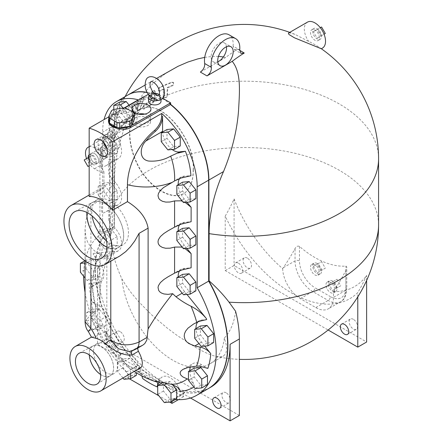 <?xml version="1.0" encoding="UTF-8"?>
<svg xmlns="http://www.w3.org/2000/svg" width="443" height="443" viewBox="0 0 443 443"><rect width="100%" height="100%" fill="white"/><g stroke="black" fill="none" stroke-linecap="round" stroke-linejoin="round"><path stroke-width="0.33" stroke-dasharray="2.21 1.66" d="M239.685 50.319L237.625 49.195L234.408 49.633L233.084 46.105L239.713 49.932M233.084 46.105A20.306 11.723 120 0 0 228.981 34.77M167.543 95.084A132.224 76.34 60 0 1 167.764 87.72A134.03 77.381 180 0 1 171.74 86.186L173.13 85.211L173.894 83.699L173.412 82.531L172.028 82.525A133.631 77.148 0 0 0 160.471 87.332L159.192 88.39L158.5 89.946L158.926 91.059L160.183 90.992A134.03 77.381 180 0 1 163.916 89.32A132.983 76.777 -120 0 0 163.689 96.685L164.12 97.87L165.516 97.981L166.856 96.973L167.543 95.084A134.345 77.564 180 0 1 306.462 90.023A134.345 77.564 180 0 1 378.577 158.766M154.413 101.087L154.817 99.132A134.129 77.442 60 0 1 155.155 91.679L154.751 90.649L153.643 90.726L152.398 91.834L151.711 93.512A134.312 77.547 -120 0 0 151.373 100.971A134.329 77.553 0 0 0 144.473 105.074L142.906 107.837L143.288 109.006L144.457 108.895A134.345 77.564 180 0 1 151.356 104.792L154.413 101.087A134.345 77.564 180 0 1 163.689 96.685M140.06 109.786A133.808 104.681 92.6 0 1 143.997 98.972L144.252 97.654L143.632 96.906L142.524 97.443L141.439 99.044A133.304 104.282 -87.4 0 0 137.474 109.942A133.542 31.22 39.8 0 1 134.511 104.288L134.063 104.027A134.174 31.364 -140.2 0 0 137.031 109.681A133.93 104.775 92.6 0 1 140.996 98.783L141.832 97.438L143.072 96.652L143.759 97.144L143.554 98.717A134.434 105.168 -87.4 0 0 139.617 109.532L138.094 112.422L136.798 113.657L135.309 114.05L134.511 113.386A133.576 31.226 39.8 0 1 131.571 107.776C131.759 105.135 132.59 103.883 134.063 104.027L134.511 104.288C133.044 104.144 132.213 105.395 132.025 108.037A132.944 31.082 -140.2 0 0 134.96 113.641L135.602 114.255L136.366 114.305L137.485 113.74L139.213 111.697L140.06 109.786A134.345 77.564 180 0 1 142.906 107.837M128.066 94.902A66.86 38.602 -120 0 0 114.327 125.441L114.327 226.401L114.56 179.044A116.526 67.275 -60 0 1 128.952 116.996L135.176 105.141L143.51 93.495L153.588 82.946L164.802 74.07L171.906 69.59M204.721 57.38L211.466 56.494L218.482 56.355M223.372 56.953L225.592 57.512A134.262 77.519 -60 0 1 237.625 49.195M288.631 33.003L290.331 32.92L295.044 34.399L308.682 41.426A89.741 51.809 60 0 1 321.175 48.641L321.33 48.758A134.345 134.345 0 0 0 321.28 48.708M190.534 398.008L97.538 344.322L97.538 267.788A93.728 54.118 -120 0 0 163.816 382.586A93.728 54.118 -120 0 0 210.68 387.226M114.327 226.401A93.728 54.118 -120 0 0 114.892 334.653A93.728 54.118 -120 0 0 208.36 388.566M235.571 311.224A89.037 51.405 60 0 1 224.363 337.959L226.19 344.588L226.65 349.649L225.875 353.376L223.593 355.962L220.802 356.809L215.918 356.421L210.436 354.738L203.896 351.858L195.596 347.401L177.278 335.567L167.282 328.113L152.038 315.195L138.753 301.805L131.039 292.568L124.948 283.963L121.825 278.763A89.037 51.405 60 0 1 110.75 240.327A89.037 51.405 60 0 1 110.617 239.082L110.75 233.865C111.32 230.033 112.588 227.503 114.56 226.268M110.617 239.082A93.728 54.118 -120 0 0 106.818 262.433L106.818 338.961L97.538 344.322M110.794 346.614A5.936 3.428 60 0 1 106.918 341.387A5.936 3.428 60 0 1 107.826 336.63A5.936 3.428 60 0 1 110.794 336.924A5.936 3.428 60 0 1 114.671 342.151A5.936 3.428 60 0 1 113.762 346.908A5.936 3.428 60 0 1 110.794 346.614M239.37 415.495L106.818 338.961M333.485 291.638A125.906 72.691 120 0 0 345.856 270.368L346.775 267.328L346.581 266.459L345.856 266.116A89.741 51.809 60 0 1 299.462 246.413C297.652 245.688 296.179 246.408 295.044 248.578A132.003 76.213 -60 0 1 283.326 267.672L282.678 268.624A108.402 62.585 60 0 1 234.07 198.896A96.247 55.569 -60 0 1 225.232 216.062A116.526 67.275 -120 0 0 357.789 292.59A96.247 55.569 120 0 0 366.627 275.424A108.402 62.585 60 0 1 333.485 291.638L333.485 297.38L345.856 290.237A24.996 14.431 60 0 1 340.678 301.683A24.996 14.431 60 0 1 328.185 300.443L312.719 291.516A24.996 14.431 60 0 1 295.044 260.905L295.044 248.578M225.232 216.062L225.232 270.595L328.141 330.013M357.789 296.888L357.789 292.59M238.489 263.197A5.936 3.428 60 0 1 242.365 268.43A5.936 3.428 60 0 1 241.457 273.187A5.936 3.428 60 0 1 235.521 269.759A5.936 3.428 60 0 1 235.521 262.904A5.936 3.428 60 0 1 238.489 263.197M225.232 270.595L234.07 265.495L366.627 342.024M234.07 198.896L234.07 265.495M366.627 280.491L366.627 275.424M282.678 268.624A24.996 14.431 -120 0 0 300.348 298.66L315.809 307.586A24.996 14.431 -120 0 0 328.307 308.826A24.996 14.431 -120 0 0 333.485 297.38M353.37 319.32A5.936 3.428 -120 0 0 350.402 319.026A5.936 3.428 -120 0 0 350.402 325.882A5.936 3.428 -120 0 0 356.338 329.31A5.936 3.428 -120 0 0 357.246 324.553A5.936 3.428 -120 0 0 353.37 319.32M247.327 258.097A5.936 3.428 -120 0 0 244.359 257.804A5.936 3.428 -120 0 0 244.359 264.659A5.936 3.428 -120 0 0 250.295 268.087A5.936 3.428 -120 0 0 251.203 263.33A5.936 3.428 -120 0 0 247.327 258.097M121.825 278.763A73.112 42.212 -120 0 0 156.423 347.578A73.112 42.212 -120 0 0 209.65 364.013A73.112 42.212 -120 0 0 224.363 337.959M226.118 392.791A5.936 3.428 -120 0 0 223.15 392.492A5.936 3.428 -120 0 0 222.236 397.249A5.936 3.428 -120 0 0 226.118 402.482A5.936 3.428 -120 0 0 229.086 402.776A5.936 3.428 -120 0 0 229.995 398.019A5.936 3.428 -120 0 0 226.118 392.791M120.075 331.563A5.936 3.428 -120 0 0 117.107 331.27A5.936 3.428 -120 0 0 117.107 338.125A5.936 3.428 -120 0 0 123.043 341.553A5.936 3.428 -120 0 0 123.951 336.796A5.936 3.428 -120 0 0 120.075 331.563M200.363 72.076L225.592 57.512M170.666 104.387A66.86 38.602 -120 0 0 147.226 92.432M226.489 46.736A10.937 6.313 120 0 0 224.291 42.888A10.937 6.313 120 0 0 215.868 45.817A10.937 6.313 120 0 0 211.095 56.82A10.937 6.313 120 0 0 213.36 61.826A10.937 6.313 120 0 0 217.79 61.804M321.175 48.641A14.996 8.661 -120 0 0 322.426 48.126M307.431 22.15A14.996 8.661 -120 0 0 308.682 41.426M319.348 37.688A6.246 3.61 -120 0 0 316.618 31.398A6.246 3.61 -120 0 0 311.806 29.725A6.246 3.61 -120 0 0 311.806 36.941A6.246 3.61 -120 0 0 318.052 40.551A6.246 3.61 -120 0 0 319.348 37.688M321.557 36.415A6.246 3.61 -120 0 0 318.827 30.124A6.246 3.61 -120 0 0 314.015 28.452A6.246 3.61 -120 0 0 314.015 35.667A6.246 3.61 -120 0 0 320.261 39.272A6.246 3.61 -120 0 0 321.557 36.415M317.138 38.192L320.887 36.027L317.138 29.531L313.389 31.697L317.138 38.192L325.306 33.474M320.887 36.027L324.066 34.194M317.138 29.531L320.311 27.699M321.557 26.984L317.808 29.144L321.557 35.639M313.389 31.697L317.808 29.144M330.395 282.329A6.246 3.61 -120 0 0 327.266 282.019A6.246 3.61 -120 0 0 327.266 289.235A6.246 3.61 -120 0 0 333.518 292.845A6.246 3.61 -120 0 0 334.476 287.839A6.246 3.61 -120 0 0 330.395 282.329M314.929 264.731A6.246 3.61 -120 0 0 311.806 264.421A6.246 3.61 -120 0 0 311.806 271.637A6.246 3.61 -120 0 0 318.052 275.241A6.246 3.61 -120 0 0 319.01 270.236A6.246 3.61 -120 0 0 314.929 264.731M332.604 281.056A6.246 3.61 -120 0 0 329.476 280.746A6.246 3.61 -120 0 0 329.476 287.961A6.246 3.61 -120 0 0 335.728 291.572A6.246 3.61 -120 0 0 336.686 286.56A6.246 3.61 -120 0 0 332.604 281.056M332.604 290.486L336.353 288.321L332.604 281.831L328.85 283.991L332.604 290.486L340.772 285.774L337.018 279.278L333.269 281.443L337.018 287.933M336.353 288.321L340.772 285.774M332.604 281.831L337.018 279.278M328.85 283.991L333.269 281.443M317.138 263.452A6.246 3.61 -120 0 0 314.015 263.142A6.246 3.61 -120 0 0 314.015 270.357A6.246 3.61 -120 0 0 320.261 273.968A6.246 3.61 -120 0 0 321.219 268.962A6.246 3.61 -120 0 0 317.138 263.452M313.389 266.393L317.138 272.882L320.887 270.723L317.138 264.227L313.389 266.393L317.808 263.84L321.557 270.335L325.306 268.17L321.557 261.675L317.808 263.84M317.138 272.882L321.557 270.335M320.887 270.723L325.306 268.17M317.138 264.227L321.557 261.675M137.031 109.681L137.474 109.942M163.467 89.06A134.661 77.746 0 0 0 159.74 90.737L158.483 90.804L158.04 89.835L158.594 88.34L160.023 87.072A134.257 77.514 180 0 1 171.574 82.265L172.953 82.265L173.451 83.306L172.836 84.751L171.286 85.92A134.661 77.746 0 0 0 167.316 87.459A132.861 76.711 -120 0 0 167.089 94.824L166.657 96.364L165.245 97.648L163.799 97.698L163.245 96.43A133.614 77.143 60 0 1 163.467 89.06L163.916 89.32M167.316 87.459L167.764 87.72M150.93 100.716A134.938 77.907 60 0 1 151.268 93.257L151.827 91.762L153.04 90.56L154.308 90.394L154.712 91.419A134.755 77.802 -120 0 0 154.374 98.878L153.97 100.827L150.919 104.537A134.971 77.924 0 0 0 144.014 108.64L142.912 108.795L142.463 107.577L144.03 104.819A134.954 77.913 180 0 1 150.93 100.716L151.373 100.971M193.32 169.68C193.403 178.025 191.631 184.642 188.015 189.521C177.399 204.793 148.255 189.15 136.4 161.778C125.291 137.347 128.204 109.31 145.465 107.422C166.507 103.357 195.74 143.078 193.32 169.68M193.154 169.835C195.612 143.117 166.142 103.213 145.071 107.477C127.711 109.543 124.948 138.15 136.555 162.836C148.621 189.687 177.189 204.771 187.76 189.837C191.442 184.941 193.242 178.274 193.154 169.835M127.955 94.963A66.86 38.602 -120 0 0 114.106 125.568L114.106 226.528A93.728 54.118 -120 0 0 137.867 365.431A3.123 1.805 60 0 1 139.296 368.637L139.296 371.234L183.48 396.745L183.48 394.148A3.123 1.805 60 0 1 184.127 392.719A3.123 1.805 60 0 1 184.903 392.587A93.728 54.118 -120 0 0 208.249 388.633M153.499 94.486L152.11 93.683L112.217 116.714A13.124 7.575 0 0 0 108.845 120.263L153.499 94.486A66.86 38.602 -120 0 0 147.336 92.631M148.388 94.298L152.11 92.15L152.11 93.683M152.11 92.15L162.78 98.313M170.666 104.398L169.276 103.596L124.621 129.373M170.45 104.52A66.86 38.602 -120 0 0 169.276 103.596M175.395 399.453A93.728 54.118 60 0 1 173.418 399.221A3.123 1.805 -120 0 0 172.637 399.348A3.123 1.805 -120 0 0 171.989 400.782L171.989 401.419M169.796 402.111L158.899 395.815M129.411 378.793L127.805 377.868L127.805 375.271A3.123 1.805 -120 0 0 126.382 372.065A93.728 54.118 60 0 1 85.056 292.485M172.128 149.512A15.621 9.021 60 0 1 162.592 132.036M179.659 178.507A15.621 9.021 60 0 1 181.414 176.89A15.621 9.021 60 0 1 184.222 176.153L190.916 175.749M186.979 202.257L184.222 198.901A15.621 9.021 60 0 1 178.191 184.714M179.659 224.69A15.621 9.021 60 0 1 181.414 223.062A15.621 9.021 60 0 1 184.36 222.331L191.121 221.727M186.929 248.434L184.36 245.239A15.621 9.021 60 0 1 178.191 230.886M179.659 270.706A15.621 9.021 60 0 1 181.414 269.084A15.621 9.021 60 0 1 184.753 268.364L191.121 267.799M186.968 294.451L184.753 291.693A15.621 9.021 60 0 1 178.191 276.908M197.86 321.862A15.621 9.021 60 0 1 199.217 320.738A15.621 9.021 60 0 1 201.504 320.034L206.682 319.569M204.71 346.116L201.504 342.123A15.621 9.021 60 0 1 196 328.568M190.374 366.965A15.621 9.021 60 0 1 193.032 363.548A15.621 9.021 60 0 1 201.46 364.694L207.856 368.388M193.89 387.021A86.357 49.86 -120 0 0 194.627 386.545L191.498 378.477A15.621 9.021 60 0 1 189.798 370.68M159.031 381.8L159.74 380.011A15.621 9.021 60 0 1 162.282 376.915A15.621 9.021 60 0 1 178.363 386.761L180.7 391.385M142.773 378.638L140.054 368.642A15.621 9.021 -120 0 0 121.897 353.597A15.621 9.021 -120 0 0 121.437 353.896L119.095 355.818L120.922 354.234L105.993 331.774C106.602 332.195 106.326 333.236 105.168 334.897L108.297 330.445A15.621 9.021 -120 0 0 108.474 317.271A15.621 9.021 -120 0 0 98.335 305.155L91.945 301.467L94.985 304.114L95.832 305.864L95.876 308.001C93.395 314.962 100.777 333.579 105.24 331.608L105.993 331.774L108.297 330.445M89.043 283.359L98.291 282.534A15.621 9.021 -120 0 0 100.578 281.831A15.621 9.021 -120 0 0 98.291 260.44L93.113 254.005C95.046 256.442 96.02 259.022 96.026 261.747L95.694 264.039C93.002 274.151 90.195 292.463 91.612 286.388A86.158 18.207 158.8 0 1 92.338 284.866L92.515 284.273L91.9 283.548L89.043 283.359A86.357 49.86 -120 0 0 91.945 301.467M93.384 253.385L115.042 251.447A15.621 9.021 -120 0 0 118.386 250.732A15.621 9.021 -120 0 0 115.042 228.123L108.679 220.199C111.06 223.239 112.278 226.323 112.339 229.468L111.869 232.315L110.689 234.585L106.409 239.203L104.177 242.908L102.228 248.612L101.486 253.922L101.89 258.313L102.344 258.906L103.297 259.083L105.135 258.363L108.275 256.503L106.27 256.514A64.202 13.567 158.8 0 1 101.364 254.47C100.19 253.402 97.526 253.036 93.384 253.385A86.357 49.86 -120 0 0 93.113 254.005M108.679 206.045L115.435 205.441A15.621 9.021 -120 0 0 118.386 204.71A15.621 9.021 -120 0 0 115.435 182.538L108.679 174.127C111.06 177.167 112.278 180.257 112.339 183.396L112.289 184.349L109.692 189.643L106.613 192.904L104.199 196.836L102.272 202.418L101.453 208.786L101.857 212.219L102.405 212.922L103.418 213.044L109.692 209.611L112.339 206.981C112.278 206.167 111.06 205.851 108.679 206.045L108.679 220.199M108.679 159.685L115.573 159.27A15.621 9.021 -120 0 0 118.386 158.539A15.621 9.021 -120 0 0 115.573 136.522L108.878 128.387L112.361 137.424L112.284 138.421L109.692 143.471L107.566 145.575L104.974 149.197L102.626 154.856L101.685 159.563L101.569 164.929L102.405 166.751L103.418 166.867L105.916 165.737L109.692 163.439L112.339 160.803C112.278 159.934 111.06 159.563 108.679 159.685L108.679 174.127M114.372 110.279L119.494 116.653A15.621 9.021 -120 0 0 133.98 123.868A15.621 9.021 -120 0 0 137.219 116.719L137.219 101.851C136.965 107.499 134.589 112.439 130.092 116.659A47.933 27.676 120 0 0 120.568 126.333L113.785 134.456L110.949 137.086L108.457 138.238L107.134 137.18L107.267 134.716L108.23 132.13L110.429 128.509L115.811 122.495L117.223 117.965C117.245 115.28 116.299 112.721 114.372 110.279C111.182 115.064 109.349 121.1 108.878 128.387M89.176 196.548L103.928 188.037L103.928 171.435A46.238 26.696 180 0 1 100.627 165.256L99.919 159.779L100.483 153.084L102.222 145.592L104.781 138.161L105.345 137.28L105.656 137.408L106.414 140.996L108.972 147.602A48.503 28.003 -60 0 1 131.1 116.758C135.591 112.577 137.967 107.682 138.222 102.067L138.222 99.858M83.622 276.222A93.728 54.118 60 0 1 102.621 233.162L102.621 132.202A66.86 38.602 60 0 1 104.083 119.566M195.85 290.857L189.222 291.45L182.594 283.204L182.594 274.367M213.659 342.511L207.031 343.103L200.402 334.858L200.402 326.026M195.85 244.835L189.222 245.428L182.594 237.182L182.594 228.344M180.251 145.985L173.623 146.578L167 138.332L167 129.494M195.85 198.663L189.222 199.256L182.594 191.011L182.594 182.173M176.718 398.689L170.09 399.281L163.461 391.036L163.461 382.198L170.09 381.606L172.465 384.563M207.468 384.618L200.845 385.211L194.217 376.965L194.217 368.127M103.944 237.797L103.944 228.959L110.573 228.366L117.201 236.612L117.201 245.45L110.573 246.042L103.944 237.797L98.202 241.114L98.202 232.276L104.83 231.683L111.459 239.929L111.459 248.767L104.83 249.354L98.202 241.114M86.141 268.89L86.141 260.058L92.77 259.465L99.393 267.71L99.393 276.543L92.77 277.135L86.141 268.89L80.393 272.207M103.944 191.775L103.944 182.937L110.573 182.344L117.201 190.59L117.201 199.428L110.573 200.02L103.944 191.775L98.202 195.092L98.202 186.254L104.83 185.661L111.459 193.907L111.459 202.744L104.83 203.337L98.202 195.092M129.085 105.129L132.8 109.748L132.8 118.586L126.172 119.178L119.544 110.933L119.544 102.095M103.944 145.603L103.944 136.765L110.573 136.173L117.201 144.418L117.201 153.256L110.573 153.848L103.944 145.603L98.202 148.92L98.202 140.082L104.83 139.49L111.459 147.735L111.459 156.573L104.83 157.16L98.202 148.92M136.333 375.371L129.705 375.963L123.076 367.718L123.076 358.88L129.705 358.287L136.333 366.533L136.333 372.79M105.578 316.955L105.578 325.793L98.955 326.386L92.327 318.14L92.327 309.303L98.955 308.71L105.578 316.955L99.836 320.272L99.836 329.11L93.207 329.703L86.579 321.457L86.579 312.62L93.207 312.027L99.836 320.272M182.594 283.204L176.851 286.521M189.222 291.45L183.48 294.761M200.402 334.858L194.66 338.175M207.031 343.103L201.283 346.42M182.594 237.182L176.851 240.499M189.222 245.428L183.48 248.744M167 138.332L161.252 141.644M173.623 146.578L167.88 149.889M182.594 191.011L176.851 194.327M189.222 199.256L183.48 202.567M163.461 382.198L162.814 382.575M163.461 391.036L157.719 394.353M170.09 399.281L164.347 402.593M170.09 381.606L166.917 383.439M194.217 376.965L188.469 380.282M200.845 385.211L195.097 388.528M103.944 228.959L98.202 232.276M110.573 228.366L104.83 231.683M117.201 236.612L111.459 239.929M117.201 245.45L111.459 248.767M110.573 246.042L104.83 249.354M86.141 260.058L84.906 260.766M85.056 262.954L87.022 262.777L93.65 271.022L93.65 279.86L87.022 280.452L85.056 278.005M92.77 259.465L87.022 262.777M99.393 267.71L93.65 271.022M99.393 276.543L93.65 279.86M92.77 277.135L87.022 280.452M103.944 182.937L98.202 186.254M110.573 182.344L104.83 185.661M117.201 190.59L111.459 193.907M117.201 199.428L111.459 202.744M110.573 200.02L104.83 203.337M119.544 110.933L113.801 114.25L113.801 109.482M123.027 108.053L127.052 113.065L127.052 121.903L120.424 122.495L113.801 114.25M132.8 109.748L127.052 113.065M132.8 118.586L127.052 121.903M126.172 119.178L120.424 122.495M103.944 136.765L98.202 140.082M110.573 136.173L104.83 139.49M117.201 144.418L111.459 147.735M117.201 153.256L111.459 156.573M110.573 153.848L104.83 157.16M136.333 366.533L130.591 369.85L130.591 373.698M129.705 375.963L123.962 379.28M122.999 378.078L117.334 371.035L117.334 362.197L123.962 361.604L130.591 369.85M123.076 367.718L117.334 371.035M123.076 358.88L117.334 362.197M129.705 358.287L123.962 361.604M105.578 325.793L99.836 329.11M98.955 326.386L93.207 329.703M92.327 318.14L86.579 321.457M92.327 309.303L86.579 312.62M98.955 308.71L93.207 312.027M201.46 364.694L199.084 366.068M191.498 378.477L189.194 379.812L188.469 379.435M194.627 386.545C193.436 383.527 191.625 381.285 189.194 379.812M178.363 386.761L177.582 387.21M184.753 268.364L182.04 269.931M184.753 291.693L182.195 293.166M184.36 222.331L181.215 224.147M184.36 245.239L181.835 246.696M185.102 248.601L182.405 247.404M184.222 176.153L180.932 178.053M184.222 198.901L181.702 200.358M185.185 202.418L182.394 201.222M156.213 381.761A76.196 43.99 60 0 1 136.2 370.204L139.146 372.137L141.732 375.814M98.335 305.155L95.959 306.528M121.437 353.896L120.657 354.345L120.767 355.004C117.821 357.124 128.592 367.729 136.2 370.204M95.876 308.001A76.196 43.99 60 0 1 92.338 284.866M134.323 371.544A93.728 93.728 0 0 1 91.236 287.07L91.612 286.388L98.291 282.534M95.694 264.039A76.196 43.99 60 0 1 101.364 254.47M115.042 251.447L106.27 256.514M115.042 228.123L112.334 229.684M140.099 368.205L137.529 368.853L134.633 368.465L129.494 366.306L124.627 363.122L117.118 356.377L110.911 348.73L108.17 344.277L105.406 337.787L104.686 333.634L104.792 331.829C104.947 329.963 104.271 327.549 102.765 324.586C100.173 319.613 98.955 314.58 99.11 309.485A87.326 50.419 -60 0 1 99.946 301.179C99.614 286.161 102.394 271.271 108.275 256.503M99.946 301.179L99.946 200.33L90.909 205.546L87.941 212.85L85.909 220.559L85.056 229.297L85.892 237.083L87.476 241.867L90.909 247.194A34.056 19.664 -120 0 0 100.854 255.417A34.056 19.664 -120 0 0 110.794 258.673L115.119 258.075L119.782 256.004M103.928 188.037L101.237 188.065L100.212 189.571L99.946 200.33M142.845 345.13L139.058 346.537L137.878 347.999M120.767 355.004A76.196 43.99 60 0 1 105.24 331.608M115.435 205.441L112.289 207.258M115.435 182.538L112.289 184.349M115.573 136.522L112.284 138.421M115.573 159.27L112.262 161.18M109.692 143.471C109.836 135.087 111.492 128.536 114.665 123.818M119.494 116.653L117.223 117.965M183.48 396.745L178.463 399.641M139.296 371.234L127.805 377.868M114.106 226.528L102.621 233.162M108.496 121.736L108.845 120.263M108.801 118.84A13.124 7.575 180 0 1 112.217 115.186L112.217 116.714M112.217 115.186L124.533 108.07M148.51 101.336A6.246 3.605 180 0 1 154.757 97.726A6.246 3.605 180 0 1 161.008 101.336M108.801 121.598L111.503 115.789A12.963 7.487 180 0 1 113.513 114.626L123.58 113.07A12.963 7.487 180 0 1 126.327 113.491L133.697 117.749A12.963 7.487 180 0 1 134.434 119.333M149.18 95.35L150.338 95.162L152.78 93.323L153.466 93.445L159.585 96.978L160.167 99.06L158.5 100.472M144.767 114.106A9.059 5.233 180 0 1 147.912 115.285A9.059 5.233 180 0 1 150.565 118.984A9.059 5.233 180 0 1 150.559 119.101A9.059 5.233 180 0 1 141.5 124.217A9.059 5.233 180 0 1 132.446 119.101A9.059 5.233 180 0 1 132.44 118.984A9.059 5.233 180 0 1 138.238 114.106M147.912 118.043A9.059 5.233 0 0 0 138.033 116.908A9.059 5.233 0 0 0 132.44 121.742A9.059 5.233 0 0 0 135.098 125.441A9.059 5.233 0 0 0 144.972 126.576A9.059 5.233 0 0 0 150.565 121.742A9.059 5.233 0 0 0 147.912 118.043M111.503 115.789L111.503 110.684M113.513 114.626L113.513 109.521M123.58 113.07L123.58 107.965M126.327 113.491L126.327 108.391M133.697 117.749L133.697 112.644M108.801 116.841L124.09 108.014M108.972 147.602L101.552 151.888L101.552 172.803L103.928 171.435M128.697 351.532L133.664 349.87A15.621 9.021 -120 0 0 135.796 349.2M85.056 321.784L90.909 314.22A15.621 9.021 -120 0 0 96.319 328.307L88.235 331.342M91.479 337.156L98.169 335.656A6.246 3.61 60 0 0 96.319 328.307L102.765 324.586M101.552 151.888L94.553 147.846A12.808 7.398 -120 0 0 89.176 146.783M86.551 158.594A12.808 7.398 -120 0 0 94.553 168.766L101.552 172.803M94.553 163.046A5.803 3.35 60 0 1 90.743 157.874A5.803 3.35 60 0 1 91.712 153.245A5.803 3.35 60 0 1 94.553 153.566A5.803 3.35 60 0 1 98.324 158.622A5.803 3.35 60 0 1 97.515 163.295A5.803 3.35 60 0 1 94.553 163.046A5.803 3.35 60 0 1 90.76 157.929A5.803 3.35 60 0 1 91.651 153.278A5.803 3.35 60 0 1 97.454 156.628A5.803 3.35 60 0 1 97.454 163.334A5.803 3.35 60 0 1 94.553 163.046M102.15 149.452A5.466 3.156 60 0 1 105.705 154.214A5.466 3.156 60 0 1 104.947 158.616A5.466 3.156 60 0 1 104.886 158.649A5.466 3.156 60 0 1 99.42 155.493A5.466 3.156 60 0 1 99.42 149.18A5.466 3.156 60 0 1 99.481 149.147A5.466 3.156 60 0 1 102.15 149.452M104.271 148.228A5.466 3.156 -120 0 0 101.536 147.956A5.466 3.156 -120 0 0 100.699 152.342A5.466 3.156 -120 0 0 104.271 157.16A5.466 3.156 -120 0 0 107.007 157.426A5.466 3.156 -120 0 0 107.843 153.045A5.466 3.156 -120 0 0 104.271 148.228M103.656 142.38A9.059 5.233 60 0 1 104.98 134.921A9.059 5.233 60 0 1 105.085 134.866A9.059 5.233 60 0 1 109.51 135.37A9.059 5.233 60 0 1 115.401 143.261A9.059 5.233 60 0 1 114.139 150.554A9.059 5.233 60 0 1 114.045 150.614A9.059 5.233 60 0 1 106.918 148.034M114.111 132.712A9.059 5.233 -120 0 0 109.582 132.263A9.059 5.233 -120 0 0 108.192 139.523A9.059 5.233 -120 0 0 114.111 147.508A9.059 5.233 -120 0 0 118.641 147.956A9.059 5.233 -120 0 0 120.031 140.697A9.059 5.233 -120 0 0 114.111 132.712M100.589 374.512A17.238 9.951 -120 0 0 101.425 375.027A17.238 9.951 -120 0 0 110.235 375.769A17.238 9.951 -120 0 0 110.047 355.973A17.238 9.951 -120 0 0 92.997 345.917A17.238 9.951 -120 0 0 89.264 354.898M89.303 354.926A17.183 9.923 60 0 1 92.836 346.072A17.183 9.923 60 0 1 101.425 346.919A17.183 9.923 60 0 1 112.655 362.064A17.183 9.923 60 0 1 110.019 375.836A17.183 9.923 60 0 1 100.583 374.462M105.711 344.449A17.183 9.923 -120 0 0 97.122 343.596A17.183 9.923 -120 0 0 94.486 357.368A17.183 9.923 -120 0 0 105.711 372.508A17.183 9.923 -120 0 0 114.305 373.36A17.183 9.923 -120 0 0 116.941 359.589A17.183 9.923 -120 0 0 105.711 344.449M106.979 247.244A26.071 15.051 -120 0 0 118.591 247.465A26.071 15.051 -120 0 0 118.309 217.53A26.071 15.051 -120 0 0 92.526 202.318A26.071 15.051 -120 0 0 86.917 212.49M87.016 212.54A25.932 14.973 60 0 1 92.305 202.601A25.932 14.973 60 0 1 105.273 203.885A25.932 14.973 60 0 1 122.213 226.738A25.932 14.973 60 0 1 118.237 247.515A25.932 14.973 60 0 1 106.984 247.128M106.564 240.964A25.932 14.973 -120 0 0 110.13 243.428A25.932 14.973 -120 0 0 123.099 244.713A25.932 14.973 -120 0 0 127.075 223.931A25.932 14.973 -120 0 0 110.13 201.078A25.932 14.973 -120 0 0 97.167 199.793A25.932 14.973 -120 0 0 92.144 215.99M96.092 161.745L92.343 163.91L88.594 157.415L92.343 155.249L96.092 161.745L89.176 165.737M92.343 163.91L87.924 166.463M88.594 157.415L84.176 159.967M92.343 155.249L89.176 157.077M89.176 159.978L91.673 164.298M89.176 154.734A5.803 3.35 60 0 1 89.442 154.557A5.803 3.35 60 0 1 95.245 157.907A5.803 3.35 60 0 1 95.245 164.608A5.803 3.35 60 0 1 92.343 164.32A5.803 3.35 60 0 1 88.251 157.614M114.56 179.044A134.345 77.564 180 0 1 109.886 158.766A134.345 77.564 180 0 1 134.96 113.641M114.327 125.441L128.952 116.996M97.538 267.788L106.818 262.433M110.75 233.865A134.345 77.564 180 0 1 109.886 225.094A134.345 77.564 180 0 1 244.231 147.53A134.345 77.564 180 0 1 378.577 225.094M315.809 307.586L328.185 300.443A3.123 1.805 -60 0 0 330.395 296.616A21.868 12.625 -120 0 0 345.856 287.69L345.856 266.116M300.348 298.66L312.719 291.516A3.123 1.805 -60 0 0 314.929 287.69L330.395 296.616M283.326 267.672L295.044 260.905A3.123 1.805 180 0 1 299.462 260.905A21.868 12.625 -120 0 0 314.929 287.69M299.462 246.413L299.462 260.905M345.856 270.368L345.856 290.237A3.123 1.805 180 0 0 346.775 288.963L346.775 267.306M345.856 287.69A3.123 1.805 180 0 1 346.775 288.963C346.149 296.035 344.122 300.276 340.678 301.683L328.307 308.826M140.996 98.783L141.439 99.044M143.554 98.717L143.997 98.972M134.511 113.386A134.971 77.924 180 0 1 139.617 109.532M131.571 107.776L132.025 108.037M139.589 109.609L140.032 109.87M134.534 113.425L134.982 113.685M163.245 96.585L163.689 96.845M167.089 94.979L167.543 95.239M171.286 85.92L171.74 86.186M159.74 90.737L160.183 90.992M160.023 87.072L160.471 87.332M171.574 82.265L172.028 82.525M163.245 96.43A134.971 77.924 180 0 1 167.089 94.824M150.919 104.537L151.356 104.792M144.014 108.64L144.457 108.895M154.374 98.878L154.817 99.132M144.03 104.819L144.473 105.074M151.268 93.257L151.711 93.512M154.712 91.419L155.155 91.679M142.463 107.577A134.971 77.924 180 0 1 153.97 100.827M184.903 392.587L173.418 399.221M171.989 400.782L183.48 394.148M105.168 334.897A86.357 49.86 -120 0 0 119.095 355.818M138.222 102.067L137.219 101.851M159.74 380.011L157.21 381.473M201.504 320.034L199.245 321.341M201.504 342.123L198.996 343.574M140.054 368.642L136.848 370.492M98.291 260.44L96.026 261.747M100.146 163.041A46.238 26.696 180 0 1 99.902 160.294A46.238 26.696 180 0 1 107.566 145.575M109.692 189.643L109.692 163.439M109.692 235.665L109.692 209.611M130.092 116.659L131.1 116.758M137.219 116.719L120.568 126.333M126.382 372.065L137.867 365.431M139.296 368.637L127.805 375.271M160.167 99.06A6.246 3.605 0 0 0 161.008 97.255A6.246 3.605 0 0 0 157.88 94.126A6.246 3.605 0 0 0 151.633 94.132M149.346 95.45A6.246 3.605 0 0 0 148.51 97.255M159.585 96.978A5 2.885 0 0 0 159.131 94.835M154.12 93.373A5 2.885 0 0 0 153.466 93.445M114.106 125.568L102.621 132.202M140.115 346.149L133.664 349.87A6.246 3.61 60 0 0 132.795 350.147A6.246 3.61 60 0 0 132.086 350.817M90.909 264.272L90.909 247.194M110.794 258.673L110.794 261.193M90.909 205.546L90.909 314.22L99.11 309.485M104.792 331.829L98.169 335.656M94.553 168.766L100.627 165.256M94.553 147.846L106.414 140.996M234.408 49.633L240.914 53.387M294.866 34.327A134.345 134.345 0 0 0 289.739 32.361M125.142 96.591A134.345 134.345 0 0 0 109.886 158.766L109.886 225.094A134.345 134.345 0 0 0 110.75 240.327M215.918 356.421A134.345 134.345 0 0 0 239.37 359.351M209.65 364.013L223.593 355.962M117.107 331.27L107.826 336.63M123.043 341.553L113.762 346.908M241.457 273.187L250.295 268.087M235.521 262.904L244.359 257.804M219.806 408.136L229.086 402.776M213.869 397.853L223.15 392.492M347.5 334.41L356.338 329.31M341.564 324.126L350.402 319.026M144.988 85.128L156.65 78.394M213.36 61.826L219.988 65.653M224.291 42.888L230.919 46.714M318.052 40.551L320.261 39.272M311.806 29.725L314.015 28.452M333.518 292.845L335.728 291.572M327.266 282.019L329.476 280.746M318.052 275.241L320.261 273.968M311.806 264.421L314.015 263.142M143.46 96.729L143.903 96.984M135.015 113.929L135.464 114.189M163.799 97.698L164.248 97.958M158.483 90.804L158.926 91.059M172.958 82.271L173.412 82.531M142.912 108.795L143.355 109.05M154.308 90.394L154.751 90.649M145.071 107.477L145.465 107.422M187.76 189.837L188.015 189.521M172.637 399.348L184.127 392.719M182.904 369.396L193.032 363.548M154.773 381.246L162.282 376.915M199.217 320.738L193.547 324.016M181.414 269.084L168.938 276.282M181.414 223.062L168.938 230.26M181.414 176.89L168.938 184.089M156.462 381.833C150.675 379.751 144.628 376.279 138.321 371.422M121.897 353.597L120.789 354.234M95.832 305.864C93.778 298.194 92.676 290.996 92.515 284.273M100.578 281.831L91.258 287.208M118.386 250.732L105.916 257.931M99.946 158.19L99.902 193.691M118.386 204.71L105.91 211.909M112.339 229.468L112.339 206.981M118.386 158.539L105.91 165.737M112.361 137.424C112.727 127.595 114.189 125.513 115.811 122.495M104.781 138.161L110.429 128.509M133.98 123.868L110.041 137.69M161.008 99.758L161.008 97.255L160.521 95.61L159.325 94.387M153.904 93.157L152.78 93.323M150.559 119.101L150.941 109.111M132.446 119.101L132.064 109.111M132.44 121.742L132.44 118.984M150.565 121.742L150.565 118.984M112.339 183.396L112.339 160.803M139.058 346.537L132.795 350.147L128.686 351.537M85.056 229.297L85.056 260.877M101.203 188.087L89.176 195.025M89.176 146.616L105.345 137.28M104.947 158.616L97.515 163.295M99.481 149.147L91.712 153.245M101.536 147.956L99.42 149.18M107.007 157.426L104.886 158.649M114.139 150.554L105.678 155.881M105.085 134.866L96.242 139.528M109.582 132.263L104.98 134.921M118.641 147.956L114.045 150.614M79.325 353.132L93.002 345.917M97.15 384.003L110.235 375.769M97.122 343.596L92.836 346.072M114.305 373.36L110.019 375.836M74.922 211.604L92.526 202.318M101.752 258.07L118.591 247.465M97.167 199.793L92.305 202.601M123.099 244.713L118.237 247.515M91.651 153.278L89.442 154.557M97.454 163.334L95.245 164.608"/><path stroke-width="0.66" d="M244.248 53.022A134.262 77.519 120 0 0 232.221 61.339L206.992 75.903C210.06 73.676 211.505 70.825 211.333 67.353A20.306 11.723 -60 0 1 218.77 45.369A20.306 11.723 -60 0 1 235.61 38.596A20.306 11.723 -60 0 1 239.713 49.932L240.914 53.387L244.248 53.022L239.685 50.319M235.61 38.596L228.981 34.77A20.306 11.723 120 0 0 212.142 41.542A20.306 11.723 120 0 0 204.705 63.526C204.882 66.993 203.431 69.844 200.363 72.076L206.992 75.903M211.333 67.353L204.705 63.526M232.221 61.339C241.474 72.779 239.585 91.468 238.522 110.983C236.972 130.812 231.966 151.013 223.51 171.591A116.526 67.275 120 0 0 209.113 233.633L209.113 280.862C216.705 287.612 223.35 294.717 229.042 302.159L235.571 311.224A93.728 54.118 -120 0 1 239.37 338.961L239.37 415.495L230.094 420.85L190.534 398.008M156.65 78.394L177.992 66.328L187.821 62.064L197.661 58.936L204.721 57.38M218.482 56.355L223.372 56.953M209.113 233.633A134.345 77.564 180 0 0 378.577 158.766A134.345 134.345 0 0 0 321.341 48.752L294.473 37.81L289.152 34.604L288.415 33.629L288.631 33.003M208.36 388.566A93.728 54.118 -120 0 0 208.47 388.505A93.728 54.118 -120 0 0 208.886 280.989L208.886 180.035A66.86 38.602 -120 0 0 170.666 104.387M208.47 388.505L210.68 387.226A93.728 54.118 -120 0 0 230.094 344.322L230.094 420.85M216.837 407.842A5.936 3.428 60 0 1 212.961 402.609A5.936 3.428 60 0 1 213.869 397.853A5.936 3.428 60 0 1 219.806 401.28A5.936 3.428 60 0 1 219.806 408.136A5.936 3.428 60 0 1 216.837 407.842M328.141 330.013L357.789 347.129L357.789 296.888M344.532 324.42A5.936 3.428 60 0 1 348.408 329.653A5.936 3.428 60 0 1 347.5 334.41A5.936 3.428 60 0 1 341.564 330.982A5.936 3.428 60 0 1 341.564 324.126A5.936 3.428 60 0 1 344.532 324.42M357.789 347.129L366.627 342.024L366.627 280.491M147.226 92.432A66.86 38.602 -120 0 0 128.177 94.835A66.86 38.602 -120 0 0 128.066 94.902M217.723 60.647A10.937 6.313 -60 0 1 222.497 49.644A10.937 6.313 -60 0 1 230.919 46.714A10.937 6.313 -60 0 1 230.919 59.34A10.937 6.313 -60 0 1 219.988 65.653A10.937 6.313 -60 0 1 217.723 60.647M217.79 61.804A10.937 6.313 120 0 0 226.489 46.736M321.33 48.758L322.426 48.126A14.996 8.661 -120 0 0 322.426 30.811A14.996 8.661 -120 0 0 307.431 22.15L288.626 33.003M324.066 34.194L325.306 33.474L321.557 26.984L320.311 27.699M147.336 92.631A66.86 38.602 -120 0 0 127.955 94.963L116.47 101.597A66.86 38.602 60 0 1 138.222 99.858L124.09 108.014M162.78 98.313L170.666 102.865L130.901 125.823A13.124 7.575 180 0 1 116.598 127.468A13.124 7.575 180 0 1 108.496 120.468A13.124 7.575 180 0 1 108.801 118.84M108.496 121.736L109.056 123.652L110.385 125.208L112.937 126.919L117.639 128.675L124.621 129.373A13.124 7.575 0 0 0 130.901 127.357L170.666 104.398L170.666 102.865M161.701 113.452L161.701 115.673C161.44 121.293 159.065 126.194 154.579 130.375A48.431 27.964 120 0 0 127.457 184.714L127.457 201.648L112.655 210.187A34.056 19.664 -120 0 0 89.176 196.548L89.176 128.171A66.86 38.602 60 0 1 112.655 141.766L161.701 113.452A66.86 38.602 60 0 1 197.174 186.796L197.174 287.751A93.728 54.118 60 0 1 196.764 395.261L208.249 388.633A93.728 54.118 -120 0 0 208.664 281.117L208.664 180.163A66.86 38.602 -120 0 0 170.45 104.52M171.989 401.419L171.989 403.374L169.796 402.111M158.899 395.815L129.411 378.793M196.764 395.261A93.728 54.118 60 0 1 175.395 399.453M162.592 132.036A15.621 9.021 60 0 1 162.581 131.361L162.581 116.498L161.701 115.673M181.702 200.358L180.91 200.817L174.592 200.912L169.924 202.025L165.793 202.097L162.426 201.288L159.934 199.787L158.766 198.386L158.007 195.817L158.428 193.502L160.3 190.501L163.522 187.577L174.592 180.943L180.932 178.053L190.916 175.749C190.451 167.936 188.618 159.785 185.423 151.296L180.301 151.755A15.621 9.021 60 0 1 172.128 149.512M178.191 184.714A15.621 9.021 60 0 1 179.659 178.507M181.835 246.696L181.215 247.05L174.592 247.083L170.14 248.169L165.61 248.246L162.393 247.449L160.05 246.059L158.843 244.691L158.157 243.102L158.024 241.441L158.439 239.641L160.388 236.573L163.827 233.527L167.986 230.82L174.592 227.115L181.215 224.147L191.121 221.727L191.121 207.285L186.979 202.257M178.191 230.886A15.621 9.021 60 0 1 179.659 224.69M182.195 293.166L175.976 296.76L172.681 293.687L168.058 294.368L163.888 293.953L161.335 292.967L159.796 291.854L158.677 290.436L158.024 287.463L158.439 285.663L160.388 282.595L163.821 279.544L167.986 276.842L174.592 273.137L182.04 269.931L191.121 267.799L191.121 253.645L186.929 248.434M178.191 276.908A15.621 9.021 60 0 1 179.659 270.706M188.469 379.435L182.976 376.993L181.032 375.321L180.24 373.892L180.174 372.458L180.788 371.156L182.904 369.396L187.921 367.502L196.537 366.117L199.084 366.068L207.856 368.388A86.357 49.86 -120 0 0 210.757 353.63C207.9 350.158 204.339 347.971 200.075 347.074A86.158 67.951 -144.9 0 1 194.826 345.983L188.901 343.569L186.63 341.725L185.058 339.537L184.194 336.359L184.476 333.8L185.617 331.154L187.965 328.18L193.663 323.949L199.245 321.341L206.682 319.569A86.357 49.86 -120 0 0 206.41 318.639L186.968 294.451M196 328.568A15.621 9.021 60 0 1 197.86 321.862M210.757 353.63L204.71 346.116M189.798 370.68A15.621 9.021 60 0 1 190.374 366.965M141.732 375.814L142.773 378.638A86.357 49.86 -120 0 0 157.021 386.861L159.031 381.8M104.083 119.566A66.86 38.602 60 0 1 116.47 101.597M85.056 292.485A93.728 54.118 60 0 1 83.622 276.222M176.851 277.683L182.594 274.367L189.222 273.774L195.85 282.019L195.85 290.857L190.108 294.174L190.108 285.336L183.48 277.091L176.851 277.683L176.851 286.521L183.48 294.761L190.108 294.174M194.66 329.337L200.402 326.026L207.031 325.433L213.659 333.679L213.659 342.511L207.911 345.828L207.911 336.99L201.283 328.75L194.66 329.337L194.66 338.175L201.283 346.42L207.911 345.828M176.851 231.661L182.594 228.344L189.222 227.752L195.85 235.997L195.85 244.835L190.108 248.152L190.108 239.314L183.48 231.069L176.851 231.661L176.851 240.499L183.48 248.744L190.108 248.152M161.252 132.811L167 129.494L173.623 128.902L180.251 137.147L180.251 145.985L174.509 149.302L174.509 140.464L167.88 132.219L161.252 132.811L161.252 141.644L167.88 149.889L174.509 149.302M176.851 185.49L182.594 182.173L189.222 181.58L195.85 189.826L195.85 198.663L190.108 201.98L190.108 193.142L183.48 184.897L176.851 185.49L176.851 194.327L183.48 202.567L190.108 201.98M172.465 384.563L176.718 389.851L176.718 398.689L170.976 402.006L170.976 393.168L164.347 384.923L157.719 385.515L157.719 394.353L164.347 402.593L170.976 402.006M188.469 371.444L194.217 368.127L200.845 367.535L207.468 375.78L207.468 384.618L201.726 387.935L201.726 379.097L195.097 370.852L188.469 371.444L188.469 380.282L195.097 388.528L201.726 387.935M113.801 109.482L113.801 105.412L119.544 102.095L126.172 101.502L129.085 105.129M136.333 372.79L136.333 375.371L130.591 378.687L123.962 379.28L122.999 378.078M195.85 282.019L190.108 285.336M189.222 273.774L183.48 277.091M213.659 333.679L207.911 336.99M207.031 325.433L201.283 328.75M195.85 235.997L190.108 239.314M189.222 227.752L183.48 231.069M180.251 137.147L174.509 140.464M173.623 128.902L167.88 132.219M195.85 189.826L190.108 193.142M189.222 181.58L183.48 184.897M162.814 382.575L157.719 385.515M176.718 389.851L170.976 393.168M166.917 383.439L164.347 384.923M207.468 375.78L201.726 379.097M200.845 367.535L195.097 370.852M85.056 278.005L80.393 272.207L80.393 263.369L85.056 262.954M84.906 260.766L80.393 263.369M113.801 105.412L120.424 104.819L123.027 108.053M126.172 101.502L120.424 104.819M130.591 373.698L130.591 378.687M157.021 386.861C158.046 384.203 157.885 382.536 156.534 381.86L154.773 381.246M157.21 381.473L156.213 381.761C150.227 380.221 160.992 382.049 171.651 384.38L177.582 387.21L180.7 391.385A86.357 49.86 -120 0 0 193.89 387.021M206.41 318.639C202.169 313.45 197.046 309.319 191.049 306.246A64.202 50.635 -144.9 0 1 175.976 296.76M191.121 253.645L185.102 248.601M182.405 247.404L181.215 247.05M191.121 207.285L185.185 202.418M182.394 201.222L180.91 200.817M180.301 151.755L170.66 156.146C163.965 159.984 156.645 161.617 148.693 161.047C138.598 159.408 139.872 146.605 145.93 140.974A47.933 27.676 -60 0 1 155.454 131.3C159.956 127.069 162.332 122.135 162.581 116.498M185.423 151.296L178.025 153.068M191.049 306.246A76.196 43.99 60 0 1 196.72 322.366M187.173 378.915A76.196 43.99 60 0 1 171.651 384.38M154.579 130.375L155.454 131.3M200.075 347.074A76.196 43.99 60 0 1 196.537 366.117M172.681 293.687C162.791 306.141 154.601 317.908 148.106 328.983A87.326 50.419 120 0 0 147.275 337.289L146.738 340.207L144.772 343.596L142.845 345.13L135.835 349.178A15.621 9.021 -120 0 0 139.074 342.024C128.902 346.304 119.472 345.667 110.794 340.113L118.497 348.779L128.697 351.532M137.878 347.999L137.806 349.516L138.282 350.95L140.497 355.485L141.832 359.423L142.364 362.856L142.048 365.636L141.073 367.419L100.849 390.87A25.622 14.791 60 0 1 88.041 389.602A25.622 14.791 60 0 1 71.301 367.025A25.622 14.791 60 0 1 75.227 346.492A25.622 14.791 60 0 1 92.808 351.255A25.622 14.791 60 0 1 100.849 390.87M178.463 399.641L171.989 403.374M208.664 281.117L197.174 287.751M124.533 108.07L148.388 94.298M161.008 99.758L161.008 101.336A6.246 3.605 180 0 1 160.167 103.141A6.246 3.605 180 0 1 150.338 103.883A6.246 3.605 180 0 1 148.51 101.336L148.51 97.255A6.246 3.605 0 0 0 151.633 100.378A6.246 3.605 0 0 0 157.885 100.378L149.346 95.45M134.827 112.843A9.441 5.454 180 0 1 132.064 109.111A9.441 5.454 180 0 1 137.795 103.972A9.441 5.454 180 0 1 148.178 105.135A9.441 5.454 180 0 1 150.941 109.111A9.441 5.454 180 0 1 145.022 114.05A9.441 5.454 180 0 1 134.827 112.843M134.434 114.233L134.434 119.333L131.737 125.147A12.963 7.487 180 0 1 129.727 126.31L119.66 127.866A12.963 7.487 180 0 1 116.908 127.44L109.537 123.187A12.963 7.487 180 0 1 108.801 121.598L108.801 116.498L111.503 110.684A12.963 7.487 180 0 1 113.513 109.521L123.58 107.965A12.963 7.487 180 0 1 126.327 108.391L133.697 112.644A12.963 7.487 180 0 1 134.434 114.233L131.737 120.047A12.963 7.487 180 0 1 129.727 121.21L119.66 122.766A12.963 7.487 180 0 1 116.908 122.34L109.537 118.087A12.963 7.487 180 0 1 108.801 116.498M148.51 97.255L149.197 95.372C145.221 90.632 144.18 85.438 146.074 79.795C149.191 72.768 161.916 78.206 164.253 89.99C165.239 95.976 163.317 99.476 158.5 100.472L157.885 100.378M138.238 114.106A9.059 5.233 180 0 1 144.767 114.106M116.908 127.44L116.908 122.34M119.66 127.866L119.66 122.766M109.537 123.187L109.537 118.087M131.737 125.147L131.737 120.047M129.727 126.31L129.727 121.21M89.176 128.171L108.801 116.841M170.66 156.146C173.656 164.436 174.968 172.698 174.592 180.943M148.106 328.983L148.106 228.134C146.212 217.834 139.329 209.002 127.457 201.648M138.443 351.255L131.82 355.081C123.863 355.602 115.13 351.864 105.622 343.857A25.622 14.791 -120 0 0 96.081 338.347L91.479 337.156L88.235 331.336L90.909 328.634L85.056 321.784C85.311 326.037 86.368 329.215 88.235 331.336M105.069 264.499A34.056 19.664 -120 0 0 105.069 225.177A34.056 19.664 -120 0 0 71.013 205.513A34.056 19.664 -120 0 0 65.791 232.802A34.056 19.664 -120 0 0 88.041 262.815A34.056 19.664 -120 0 0 105.069 264.499L119.782 256.004L125.712 251.646L130.331 246.889L134.716 241.047L139.074 233.35L139.074 342.024L147.275 337.289M89.176 146.783A12.808 7.398 -120 0 0 88.146 147.214A12.808 7.398 -120 0 0 86.551 158.594M112.655 141.766L112.655 210.187M100.854 155.476A9.441 5.454 60 0 1 94.658 147.059A9.441 5.454 60 0 1 96.236 139.528A9.441 5.454 60 0 1 100.854 140.054A9.441 5.454 60 0 1 106.996 148.283A9.441 5.454 60 0 1 105.678 155.881A9.441 5.454 60 0 1 100.854 155.476M106.918 148.034A9.059 5.233 60 0 1 103.656 142.38M88.041 383.239A17.831 10.294 60 0 1 76.34 367.347A17.831 10.294 60 0 1 79.325 353.132A17.831 10.294 60 0 1 96.956 363.531A17.831 10.294 60 0 1 97.15 384.003A17.831 10.294 60 0 1 88.041 383.239M89.264 354.898A17.238 9.951 -120 0 0 100.589 374.512M100.583 374.462A17.183 9.923 60 0 1 89.303 354.926M88.041 256.918A26.835 15.494 60 0 1 70.431 233.001A26.835 15.494 60 0 1 74.922 211.604A26.835 15.494 60 0 1 101.453 227.259A26.835 15.494 60 0 1 101.752 258.07A26.835 15.494 60 0 1 88.041 256.918M86.917 212.49A26.071 15.051 -120 0 0 105.273 246.347A26.071 15.051 -120 0 0 106.979 247.244M106.984 247.128A25.932 14.973 60 0 1 87.016 212.54M92.144 215.99A25.932 14.973 -120 0 0 106.564 240.964M89.176 165.737L87.924 166.463L84.176 159.967L87.924 157.802L89.176 159.978M89.176 157.077L87.924 157.802M88.251 157.614A5.803 3.35 60 0 1 89.176 154.734M208.886 180.035L223.51 171.591M230.094 344.322L239.37 338.961M239.37 359.351A134.345 134.345 0 0 0 378.577 225.094A134.345 77.564 180 0 1 229.042 302.159M198.996 343.574L194.826 345.983M162.581 131.361L145.93 140.974M174.592 200.912L174.592 227.115M174.592 247.083L174.592 273.137M130.901 125.823L130.901 127.357M159.131 94.835A5 2.885 0 0 0 154.12 93.373M149.928 95.489A5 2.885 0 0 0 151.224 98.274A5 2.885 0 0 0 156.052 99.022M208.664 180.163L197.174 186.796M171.64 182.566A46.238 26.696 180 0 1 127.457 184.714M131.82 355.081A6.246 3.61 60 0 1 132.086 350.817M110.794 261.193L110.794 340.113A26.242 15.151 -120 0 0 105.622 343.857M96.081 338.347A26.242 15.151 -120 0 0 90.909 328.634L90.909 264.272M135.796 349.2A15.621 9.021 -120 0 0 135.835 349.178C132.845 350.69 130.458 351.476 128.686 351.537M148.106 228.134L139.074 233.35M289.739 32.361A134.345 134.345 0 0 0 125.142 96.591M128.177 94.835L144.988 85.128M378.577 158.766L378.577 225.094M134.323 371.544A93.728 93.728 0 0 0 155.15 381.484M108.496 121.759L108.496 120.468M159.353 90.981C159.624 93.75 159.391 95.201 158.666 95.345C158.085 96.325 156.102 95.123 152.708 91.74C149.884 86.789 149.269 83.483 150.853 81.817C150.902 80.554 157.642 83.339 159.353 90.981M159.325 94.387L153.904 93.157M85.056 260.877L85.056 321.801M89.176 195.025L71.013 205.513M88.146 147.214L89.176 146.616M91.463 337.123L75.227 346.492"/></g></svg>
